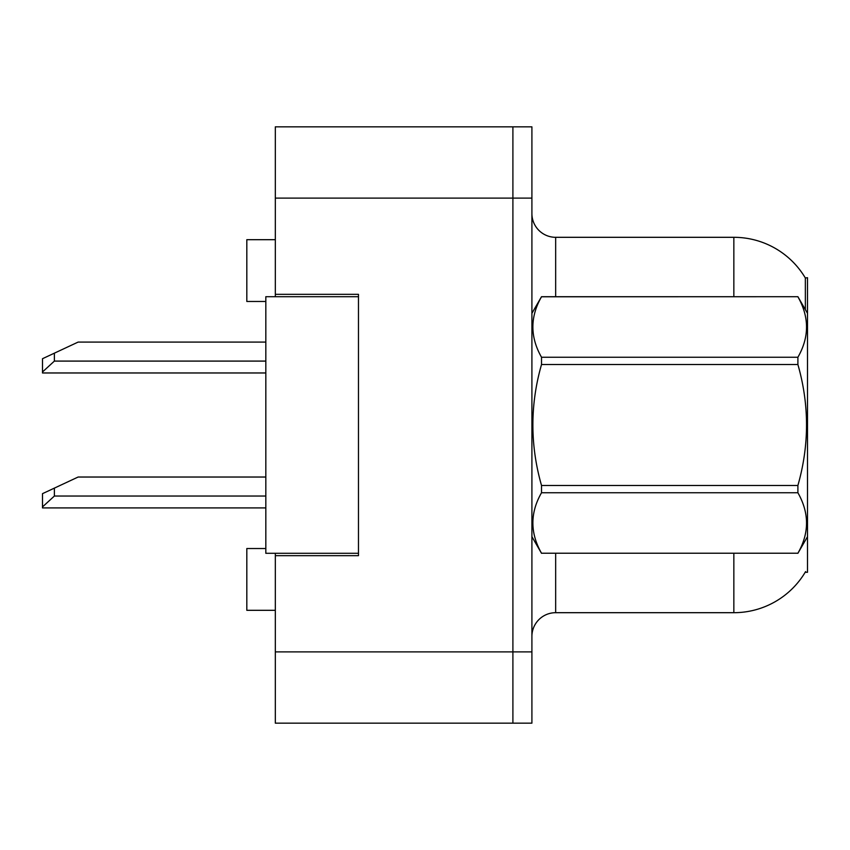 <?xml version="1.0" encoding="UTF-8"?>
<svg xmlns="http://www.w3.org/2000/svg" width="850" height="850" viewBox="0 0 850 850"><rect width="100%" height="100%" fill="white"/><g stroke="black" fill="none" stroke-linecap="round" stroke-linejoin="round"><path stroke-width="1.27" d="M275.326 553.297L275.326 723.159L512.901 723.159L512.901 651.886L512.901 723.159L531.909 723.159L531.909 651.886L512.901 651.886L512.901 198.114L512.901 651.886L275.326 651.886M531.909 651.886L531.909 126.841L275.326 126.841L275.326 296.703M512.901 126.841L512.901 198.114L512.901 126.841M275.326 294.334L358.477 294.334L358.477 555.666L275.326 555.666M531.909 636.448A23.758 23.758 0 0 1 555.666 612.691L733.847 612.691A83.151 83.151 0 0 0 805.588 571.593L805.162 572.294L807.5 572.294L807.5 277.706L805.343 277.993A83.151 83.151 0 0 0 733.847 237.309A83.151 83.151 0 0 1 805.162 277.706A83.151 83.151 0 0 0 733.847 237.309L555.666 237.309A23.758 23.758 0 0 1 531.909 213.552A23.758 23.758 0 0 0 555.666 237.309L555.666 296.703M265.827 548.537L246.819 548.537L246.819 610.311L275.326 610.311M265.827 301.463L246.819 301.463L246.819 239.689L275.326 239.689M805.364 309.644L805.343 277.993A83.151 83.151 0 0 0 733.847 237.309L733.847 296.703M358.477 553.297L265.827 553.297L265.827 296.703L358.477 296.703M807.5 313.342L797.895 296.703L541.514 296.777C530.007 316.848 530.007 337.004 541.514 357.244L541.514 364.533C530.007 404.738 530.007 445.06 541.514 485.467L541.514 492.756C530.007 512.826 530.007 532.982 541.514 553.222L797.895 553.222C809.402 533.152 809.402 512.996 797.895 492.756L541.514 492.756M541.514 357.244L797.895 357.244C809.402 337.174 809.402 317.018 797.895 296.777M797.895 357.244L797.895 364.533L541.514 364.533M541.514 485.467L797.895 485.467C809.402 445.06 809.402 404.738 797.895 364.533M797.895 485.467L797.895 492.756M807.5 536.658L797.895 553.297M531.909 313.342L541.514 296.703L797.895 296.703M531.909 536.658L541.514 553.297M541.514 553.222L797.895 553.222M54.379 488.112L54.379 496.039L42.5 506.919L42.5 493.659L78.136 477.031L265.827 477.031M42.5 506.919L42.5 507.918L265.827 507.918M54.379 353.175L54.379 361.091L42.5 371.981L42.5 358.711L78.136 342.082L265.827 342.082M42.5 371.981L42.5 372.969L265.827 372.969M275.326 198.114L531.909 198.114M555.666 553.297L555.666 612.691M733.847 612.691L733.847 553.297M532.376 312.534A23.758 4.122 0 0 1 531.909 311.716M54.379 496.039L265.827 496.039M54.379 361.091L265.827 361.091"/></g></svg>
